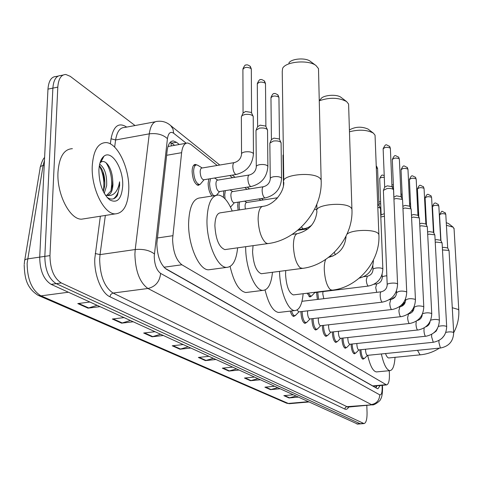 <?xml version="1.0" encoding="UTF-8"?>
<svg xmlns="http://www.w3.org/2000/svg" width="483" height="483" viewBox="0 0 483 483"><rect width="100%" height="100%" fill="white"/><g stroke="black" fill="none" stroke-linecap="round" stroke-linejoin="round"><path stroke-width="0.72" d="M212.043 196.02C209.616 193.164 208.312 188.968 208.131 183.437L208.801 178.958M223.436 197.324L223.804 190.876M238.119 210.117L237.708 205.776L238.077 202.16M200.016 184.409L198.175 185.369C194.631 183.932 192.614 179.253 192.119 171.344C192.288 166.858 193.393 164.558 195.428 164.431L196.659 164.884M317.367 299.454L316.54 292.39M306.156 322.704L305.021 323.375C302.75 322.463 301.404 318.871 300.969 312.598L300.975 311.626M316.854 329.364L315.773 330.016C313.612 329.134 312.32 325.633 311.891 319.517L311.891 318.72M327.082 335.733L326.055 336.361C323.996 335.516 322.759 332.105 322.336 326.134L322.33 325.5M336.88 341.825L335.902 342.441C333.934 341.62 332.745 338.293 332.322 332.467L332.316 331.978M346.269 347.663L345.339 348.261C343.455 347.47 342.308 344.222 341.892 338.529L341.886 338.178M356.098 352.711L354.383 353.846C352.584 353.073 351.479 349.909 351.069 344.343L351.063 344.113M363.916 358.634L363.065 359.201C361.344 358.458 360.276 355.361 359.871 349.921L359.865 349.807M217.187 165.47L190.713 144.314L187.73 142.992C184.494 143.01 182.453 146.24 181.62 152.682L172.588 239.079C173.023 251.601 176.12 260.168 181.886 264.781L386.581 384.927C388.906 384.106 389.805 379.59 389.286 371.373L389.226 370.702M186.015 143.294L167.969 146.506M164.999 268.252L372.731 385.905L373.715 386.092M260.82 200.33L259.045 198.911M247.042 189.318L244.803 187.531M232.516 177.714L229.769 175.522M311.016 296.333L309.917 296.997L307.097 293.235M294.962 315.731L293.761 316.425C292.402 316.226 291.255 314.451 290.307 311.094M179.296 144.483L176.494 142.292L173.421 140.958C170.125 140.982 168.036 144.194 167.16 150.587L156.842 243.535C157.241 256.062 160.392 264.606 166.297 269.176L377.181 388.543L377.899 388.755L380.224 385.5M366.808 405.279L367.056 412.579C367.122 419.341 366.108 423.011 364.007 423.579L61.305 282.96C53.933 278.202 50.154 269.085 49.96 255.616L57.803 87.121C58.461 78.814 61.136 74.599 65.821 74.479L70.252 76.332L135.047 125.544M357.625 424.086L51.132 284.348C43.681 279.621 39.878 270.54 39.709 257.119L47.968 89.126L52.876 88.123C53.547 79.834 56.239 75.62 60.955 75.493C56.239 75.62 53.547 79.834 52.876 88.123L44.828 256.37L52.876 88.123L57.803 87.121M51.132 284.348L56.209 283.654C48.795 278.908 45.004 269.816 44.828 256.37C45.004 269.816 48.795 278.908 56.209 283.654L360.113 423.7L56.209 283.654L61.305 282.96M360.904 423.826L364.007 423.579M376.77 385.814L375.985 387.867M170.3 142.219L174.598 145.317M295.831 396.102L289.015 397.944L298.089 397.135M293.006 394.81L283.847 395.637L289.015 397.944M277.496 387.728L270.456 389.654L279.814 388.785M274.338 386.285L264.895 387.173L270.456 389.654M257.729 378.702L250.454 380.719L260.12 379.795M254.209 377.09L244.452 378.038L250.454 380.719M236.368 368.946L228.845 371.065L238.825 370.069M232.426 367.146L222.343 368.161L228.845 371.065M97.065 305.328L88.009 308.154L99.951 306.645M89.856 302.032L77.781 303.584L88.009 308.154M130.301 320.507L121.601 323.157L133.097 321.781M123.956 317.609L112.334 319.022L121.601 323.157M160.477 334.29L152.103 336.784L163.182 335.522M154.874 331.724L143.674 333.022L152.103 336.784M188.002 346.854L179.93 349.215L190.616 348.05M183.027 344.584L172.232 345.78L179.93 349.215M213.202 358.368L205.414 360.602L215.738 359.527M208.783 356.345L198.356 357.444L205.414 360.602M47.968 89.126C48.65 80.842 51.361 76.634 56.106 76.501L58.147 76.079M128.774 189.885C127.941 205.19 123.431 213.19 115.244 213.891C103.954 214.325 91.039 188.116 92.253 165.983C93.352 150.696 97.904 142.896 105.904 142.582C117.58 142.72 129.722 168.531 128.774 189.885M85.08 218.63L81.615 219.173C69.842 219.699 56.571 193.882 57.99 171.972C59.24 156.836 64.04 149.072 72.384 148.679M103.338 191.588L104.702 186.009C105.216 177.75 103.67 171.242 100.066 166.478L99.353 165.711M104.237 193.309L106.658 185.677C107.027 174.858 104.69 167.704 99.655 164.208M106.683 195.392L110.909 190.96L112.557 184.693L112.684 179.688C112.189 173.168 110.48 168.036 107.546 164.305C105.203 161.539 102.97 160.827 100.856 162.167L99.981 162.946M112.684 179.688L112.944 184.627C112.521 191.534 110.456 195.12 106.749 195.392M105.397 195.204L106.707 195.392C112.551 196.382 116.59 193.055 118.836 185.4L119.585 181.801L119.657 185.508L117.46 195.464C114.67 199.533 111.199 200.161 107.057 197.354L109.671 199.853C102.728 193.617 99.136 183.775 98.894 170.33C99.232 163.429 100.917 158.726 103.954 156.226C111.718 149.531 123.612 168.875 122.7 185.907C121.577 199.074 117.23 203.723 109.671 199.853M104.871 183.009L102.788 171.224M102.65 158.726L101.913 158.502M103.284 191.485C104.733 182.097 103.41 173.56 99.329 165.862M110.969 190.833C112.672 180.135 111.048 170.801 106.109 162.831M102.384 159.233L101.665 158.901M113.481 198.821C117.532 195.675 119.567 190 119.585 181.801M318.545 70.82L318.496 68.628L316.045 65.585C308.625 59.512 285.695 61.456 282.609 68.375L282.241 71.641L283.769 180.545M262.16 206.458L220.653 212.774C217.084 213.057 215.158 217.356 214.881 225.676C215.732 239.357 219.065 247.332 224.879 249.602L226.014 249.445M237.642 247.821C236.308 260.452 232.649 266.972 226.648 267.389C217.362 267.842 206.519 242.496 206.972 220.218C207.575 203.874 211.367 195.476 218.34 195.023C223.49 195.748 228.115 201.079 232.208 211.017M210.805 269.508L208.638 269.798C199.081 270.293 188.044 245.135 188.605 222.977C189.306 206.718 193.242 198.344 200.421 197.855L215.726 195.434M288.87 63.098C290.911 58.63 305.498 57.392 310.285 61.299L316.045 65.585M348.641 105.777L348.587 104.062L346.583 101.557C338.674 97.463 329.569 97.21 319.263 100.796M253.062 245.66L252.561 251.691C253.394 264.364 256.316 271.712 261.339 273.734L262.191 273.62M272.466 272.285C271.289 283.932 268.113 289.969 262.945 290.38C254.909 290.851 245.479 267.673 245.666 246.928L245.666 246.698M247.519 292.306L245.895 292.511C239.206 291.309 233.941 282.64 230.095 266.495M319.251 100.422L320.748 99.106C322.578 95.054 336.742 93.841 341.034 97.379L346.583 101.557M375.104 136.58L375.05 135.222L373.383 133.139C367.128 129.752 359.153 129.299 349.469 131.774M285.725 270.552L285.574 274.483C286.389 286.292 288.985 293.103 293.362 294.914L294.014 294.835M303.143 293.718C302.11 304.544 299.345 310.158 294.835 310.563C287.965 310.998 279.82 290.555 279.53 271.361M279.892 312.314L278.649 312.465C273.088 311.535 268.56 304.042 265.07 289.987M349.408 129.951C355.397 126.618 361.604 126.323 368.04 129.07L368.179 129.178M454.068 228.9L453.151 227.173L446.407 225.295M385.512 353.538C386.551 356.394 387.626 357.867 388.743 357.957L388.996 357.933M395.04 357.335C394.442 365.842 392.727 370.28 389.89 370.642C386.581 370.056 383.737 364.496 381.359 353.954M376.909 371.874L376.426 371.922C373.015 371.349 370.105 365.818 367.696 355.331M433.511 226.34L433.136 226.449M433.022 224.311L433.39 224.058M446.262 222.657L448.653 223.647M298.796 311.879L297.045 310.001M296.043 314.844L294.751 315.743C293.519 315.574 292.457 313.974 291.575 310.949M387.191 284.565L383.387 190.405L386.955 188.569C390.01 188.225 392.142 188.527 393.349 189.481L393.554 190.151M383.574 189.934L384.673 187.181L387.251 185.852L393.464 186.885M309.947 318.943L309.784 318.961C308.522 318.442 307.768 316.419 307.52 312.893L307.671 310.841M307.188 321.889L305.993 322.71C303.867 321.853 302.606 318.484 302.201 312.604L302.213 311.481M393.941 199.099L396.157 198.519L402.387 199.388L402.58 200.01M393.856 197.203L396.428 195.844L401.053 196.702L399.381 159.318M320.603 325.693L320.452 325.711C319.245 325.21 318.526 323.236 318.285 319.8L318.388 317.983M317.838 328.615L316.727 329.37C314.705 328.543 313.497 325.258 313.093 319.523L313.099 318.587M402.961 208.499L404.947 208.022L411.015 208.849L411.196 209.423M402.858 206.259L405.195 205.39L409.699 206.199M330.789 332.147L330.65 332.159C329.503 331.676 328.808 329.756 328.573 326.399L328.639 324.799M328.023 335.039L326.997 335.733C325.065 334.936 323.906 331.736 323.507 326.14L323.507 325.367M411.576 217.501L413.351 217.102L419.262 217.893L419.437 218.431M411.468 215.189L413.575 214.512L417.958 215.279L416.201 179.326M340.539 338.323L340.412 338.335C339.32 337.871 338.649 335.999 338.414 332.721L338.456 331.308M337.78 341.185L336.826 341.825C334.985 341.052 333.868 337.937 333.475 332.473L333.463 331.851M419.812 226.122L421.387 225.796L427.159 226.551L427.316 227.046M419.697 223.786L421.599 223.243L425.867 223.973L424.074 188.69M349.879 344.24L349.77 344.252C348.72 343.799 348.08 341.97 347.845 338.77L347.869 337.539M347.132 347.072L346.239 347.663C344.482 346.915 343.407 343.872 343.021 338.535L343.008 338.058M427.697 234.388L429.091 234.116L434.718 234.841L434.869 235.299M427.576 232.045L429.278 231.605L433.444 232.299L431.621 197.668M358.839 349.909L358.736 349.921C357.734 349.487 357.118 347.7 356.883 344.572L356.895 343.504M353.568 353.429L355.271 353.26C353.586 352.536 352.554 349.565 352.167 344.349L352.161 343.999M435.243 242.321L436.469 242.098L441.969 242.786L442.114 243.221M435.117 239.985L436.644 239.622L440.707 240.286L438.854 206.283M367.442 355.355L367.346 355.367C366.386 354.945 365.794 353.2 365.559 350.139L365.565 349.221M364.713 358.126L363.94 358.627C362.328 357.927 361.332 355.029 360.946 349.927L360.94 349.698M442.482 249.94L448.93 250.411L449.063 250.816M442.356 247.616L443.714 247.314L447.681 247.948M314.747 292.607L314.053 292.384M312.012 295.536L310.871 296.339L308.323 293.084M377.724 204.647L379.016 205.42M377.821 207.165L380.369 208.155L380.489 208.674M323.803 298.681L322.795 293.942L323.012 291.599M380.815 217L384.45 216.215M318.557 299.309L317.729 292.245M380.767 215.774L381.111 214.905L384.347 213.655M204.001 179.742L203.548 179.815C201.574 178.994 200.445 176.361 200.161 171.912C200.252 169.388 200.862 168.09 201.997 168.018L234.086 162.632M241.536 153.679L241.361 116.771L242.315 115.419L244.899 114.507C248.703 114.03 251.414 114.537 253.026 116.041L253.225 117.127M201.526 182.731L200.173 184.337L199.286 184.524C195.965 183.172 194.075 178.782 193.611 171.368C193.768 167.16 194.8 165.005 196.702 164.884L197.879 165.325M241.772 115.86L243.009 113.119L245.563 111.482L251.251 112.406L251.595 112.974M219.554 191.552L219.149 191.618C217.284 190.833 216.215 188.292 215.937 183.975C216.016 181.493 216.595 180.213 217.676 180.135L249.089 175.015M256.292 166.375L255.99 130.301L259.492 128.14C263.199 127.681 265.813 128.164 267.347 129.583L267.534 130.567M217.024 194.564L216.698 195.144M213.812 195.736C211.24 193.369 209.827 189.282 209.586 183.462L210.443 178.686M256.352 129.48L257.572 126.733L260.102 125.163L265.608 126.033L265.928 126.558M234.297 202.745L233.935 202.8C232.178 202.057 231.158 199.594 230.886 195.41C230.952 192.965 231.496 191.703 232.528 191.618L263.301 186.746M270.269 178.396L269.846 143.131L273.318 141.054C276.928 140.619 279.464 141.072 280.919 142.413L281.094 143.318M231.719 205.764L230.488 207.11M225.072 198.875L224.722 194.921L225.356 190.628M270.178 142.376L271.38 139.635L273.885 138.126L279.222 138.953L279.512 139.43M245.364 209.012L245.068 206.259C245.123 203.85 245.642 202.606 246.626 202.516L276.771 197.873M283.473 185.581L283.002 155.303L283.406 154.506M239.477 209.912L239.079 205.8L239.556 201.93M157.301 237.986L172.787 235.71M170.813 142.479L171.399 145.878M374.331 386.038L374.325 386.925M163.942 267.232L181.886 264.781M166.629 155.291L181.62 152.682M372.731 385.905L385.875 384.71M186.203 143.216L173.681 133.26C170.445 131.159 168.368 132.958 167.438 138.663L154.234 256.213C154.494 264.63 156.625 270.359 160.628 273.402L379.741 394.828C381.401 395.209 382.21 392.745 382.168 387.444L382.017 385.337M379.741 394.828C379.415 400.329 376.631 403.577 371.397 404.573L147.943 288.49C139.738 282.561 135.385 271.102 134.896 254.106L135.222 249.536L100.029 254.607L99.655 259.136C100.041 275.938 104.503 287.24 113.046 293.042L346.915 406.656L348.158 406.861L347.688 407.133L372.302 404.808L346.679 406.686L345.273 407.634L344.85 409.071L109.919 296.761L110.643 294.6L112.702 293.103L147.943 288.49C155.49 286.685 159.722 281.655 160.628 273.402M382.433 385.941L382.065 385.881M109.919 296.761C101.448 293.133 94.016 274.712 94.783 258.616L100.361 216.227M110.341 143.904L111.048 138.79C113.529 126.075 118.637 122.102 126.365 126.878L126.661 127.101M348.835 406.801C347.718 408.998 346.389 409.753 344.85 409.071M49.96 255.616L39.709 257.119M363.397 423.44L356.834 423.959M154.385 253.937C149.627 250.297 143.24 248.83 135.222 249.536L149.277 133.845L115.612 139.979L114.64 147.134M167.438 138.663C162.988 134.564 156.933 132.958 149.277 133.845C150.497 125.502 153.322 121.33 157.748 121.318C162.65 120.847 166.997 122.296 170.795 125.671L169.593 124.68M155.218 121.788L124.578 127.488C119.941 127.548 116.952 131.708 115.612 139.979L111.048 138.79M105.354 215.442L100.029 254.607L95.211 253.515M372.592 404.784L372.302 404.808C373.498 405.786 380.906 400.751 380.658 399.012C381.86 397.485 382.494 393.748 382.554 387.801L382.373 385.307M173.681 133.26L172.962 129.039L170.795 125.671L219.783 165.029M376.058 386.575L376.565 386.527M171.779 143.125L176.494 142.292M44.466 160.362L43.09 165.53L27.126 263.265C27.296 279.446 31.92 290.307 41.001 295.862L38.193 295.379C25.943 287.626 24.705 277 24.186 265.089M24.228 264.346L24.561 261.315C24.295 260.102 25.303 259.299 27.591 258.9L39.709 257.125M44.225 165.331L43.09 165.53C40.874 165.995 39.884 166.901 40.107 168.253L24.754 260.162M38.869 295.668L286.232 403.033L289.758 403.655M68.381 292.227L41.001 295.862L288.309 403.45L308.112 401.711M206.084 360.469L199.147 357.366M180.624 349.076L173.053 345.689M152.821 336.633L144.526 332.926M122.344 323L113.215 318.913M88.787 307.979L78.699 303.469M229.491 370.944L223.11 368.088M251.082 380.604L245.195 377.966M271.06 389.54L265.614 387.106M289.601 397.835L284.541 395.577M224.879 249.602L267.673 243.619C297.208 240.299 322.843 209.99 321.147 179.869L320.138 178.456C313.443 171.048 279.494 174.87 283.799 182.465C284.089 192.421 273.589 205.04 263.338 206.283C260.023 206.519 258.284 210.848 258.115 219.27C258.677 230.608 261.225 238.469 265.759 242.846L267.673 243.619L268.747 243.462M318.496 68.628L321.183 181.686M261.339 273.734L301.797 268.457C329.647 265.559 353.683 237.231 351.914 208.946L351.093 207.793C345.279 201.29 313.183 204.756 316.957 211.409C315.665 222.989 309.313 230.373 297.902 233.561C294.98 233.85 293.477 238.01 293.404 246.052C293.99 256.684 296.26 263.941 300.227 267.83L302.599 268.349M348.587 104.062L351.956 210.365M325.759 259.389C324.691 261.641 324.196 265.004 324.274 269.484C324.872 279.482 326.919 286.226 330.408 289.709L332.322 290.15M328.537 257.409C339.157 254.384 344.977 247.501 346.003 236.748L345.913 236.459M346.975 234.207C351.624 229.564 374.325 229.02 378.189 233.47L378.865 234.424L378.907 235.547M417.511 350.32L419.848 354.54L420.536 354.806C427.316 354.117 433.613 351.89 439.433 348.116M452.275 307.719L458.421 309.506L458.808 310.515M384.685 187.084L383.146 148.981C384.619 147.122 386.98 146.826 390.234 148.094L390.385 148.619M389.425 146.156L390.234 148.094M382.464 302.116L382.065 302.05C381.045 301.102 380.423 298.983 380.187 295.693C380.145 293.217 380.489 291.913 381.22 291.798C384.897 290.887 386.889 288.574 387.203 284.855C386.225 283.237 395.861 282.326 397.382 283.901L397.587 284.439M393.899 197.034L392.299 159.686C393.766 157.905 396.078 157.621 399.236 158.829L398.753 157.319L399.236 158.829M398.439 156.933L398.753 157.319C394.599 155.309 395.166 154.035 392.293 159.42M309.784 318.961L391.574 309.537C390.602 308.631 389.998 306.566 389.769 303.354L390.747 299.514C394.345 298.639 396.289 296.381 396.585 292.74C398.71 290.911 402.031 290.603 406.541 291.823L406.734 292.318M402.369 199.31L401.047 169.919C402.502 168.211 404.766 167.939 407.845 169.092L407.978 169.545M407.06 167.227L407.845 169.092M320.452 325.711L400.649 316.679C399.719 315.81 399.139 313.799 398.904 310.654L399.833 306.874C403.353 306.029 405.255 303.825 405.533 300.263C407.646 298.512 410.894 298.216 415.283 299.375L415.458 299.84M410.761 208.306L409.415 179.7C410.858 178.064 413.08 177.798 416.074 178.903L415.603 177.448L416.074 178.903M415.302 177.074L415.603 177.448C411.576 175.528 412.029 174.327 409.409 179.477M330.65 332.159L409.312 323.495C408.425 322.662 407.863 320.706 407.634 317.627L408.509 313.902C411.963 313.093 413.816 310.937 414.082 307.448C416.177 305.769 419.359 305.479 423.627 306.596L423.796 307.019M418.797 216.927L417.427 189.07C418.858 187.501 421.037 187.241 423.959 188.304L423.488 186.873L423.959 188.304M423.193 186.498L423.488 186.873C419.492 184.989 419.975 183.818 417.421 188.859M340.412 338.335L417.596 330.016C416.751 329.213 416.207 327.305 415.978 324.292L416.261 321.195M422.565 313.745C425.813 312.598 428.826 312.513 431.603 313.491L431.76 313.89M426.489 225.193L425.106 198.048C426.525 196.539 428.663 196.291 431.512 197.306L431.047 195.899L431.512 197.306M430.751 195.537L431.047 195.899C427.328 194.094 427.606 192.826 425.1 197.855M349.77 344.252L425.523 336.253C424.714 335.486 424.189 333.626 423.959 330.674L424.128 327.933M430.691 320.175C434.042 319.227 436.892 319.197 439.234 320.09L439.385 320.464M433.867 233.126L432.472 206.664C433.879 205.209 435.974 204.967 438.751 205.939L438.298 204.563L438.751 205.939M438.009 204.2L438.298 204.563C435.751 203.337 434.772 200.97 432.46 206.483M358.736 349.921L433.275 342.278L431.603 336.778L431.705 334.351M438.437 326.399C441.782 325.578 444.487 325.584 446.546 326.417L446.684 326.762M440.949 240.751L439.542 214.929C440.937 213.528 442.989 213.299 445.706 214.229L445.803 214.549M444.97 212.52L445.706 214.229M440.762 347.917L440.399 347.959L438.932 342.634L438.987 340.473M445.839 332.389C449.142 331.676 451.714 331.706 453.555 332.473L453.688 332.799M373.226 260.512L373.413 261.068M376.293 167.607L377.585 168.67M376.577 166.212L377.428 168.169M368.535 286.033L368.118 285.966C367.116 285.024 366.506 283.002 366.289 279.88L367.315 276.24C370.793 275.358 372.689 273.155 373.003 269.635C372.894 268.904 374.029 268.361 376.402 267.999C379.517 267.709 381.63 267.974 382.735 268.796L382.862 269.26M381.123 214.82L379.71 178.807C379.922 177.768 381.449 177.273 384.293 177.333M376.692 292.342L375.714 287.518L376.68 283.926C380.091 283.074 381.944 280.919 382.24 277.471C382.144 276.771 383.267 276.252 385.603 275.908L386.841 275.799M401.011 195.869L402.224 196.08M409.62 204.659L410.604 204.967M410.109 203.373L409.542 202.926M401.693 306.331L402.43 305.051L403.897 304.652M417.855 213.178L418.562 213.878M418.701 216.746L418.556 213.703L417.789 211.88L418.447 213.528M409.512 313.69L409.572 312.978M243.052 112.847L242.907 69.51C244.271 67.089 246.97 66.739 251.003 68.465L251.317 69.516M249.995 66.093L251.003 68.465M236.531 174.411L235.487 174.248C233.887 172.787 232.999 170.197 232.818 166.466C232.884 163.918 233.452 162.614 234.527 162.554C238.614 161.256 240.951 158.527 241.542 154.373C241.271 153.256 242.442 152.435 245.044 151.916C248.739 151.463 251.438 151.904 253.152 153.232L253.448 154.361M257.614 126.492L257.306 84.108C258.671 81.808 261.303 81.47 265.209 83.106L265.499 84.072M264.213 80.782L265.209 83.106M251.365 186.486L250.417 186.341C248.908 184.953 248.057 182.441 247.87 178.807C247.924 176.301 248.461 175.015 249.488 174.949C253.478 173.711 255.749 171.06 256.298 167.003C256.056 165.941 257.216 165.156 259.776 164.655C263.38 164.232 265.994 164.643 267.618 165.898L267.89 166.931M271.416 139.418L270.963 97.958C272.327 95.761 274.899 95.441 278.673 96.992L278.945 97.874M277.695 94.71L278.673 96.992M265.421 197.927L264.557 197.789C263.126 196.466 262.317 194.039 262.124 190.495C262.166 188.032 262.674 186.758 263.652 186.686C267.558 185.502 269.768 182.93 270.275 178.964C270.051 177.949 271.204 177.207 273.722 176.724C277.242 176.319 279.772 176.712 281.317 177.901L281.571 178.837M275.799 199.642L277.604 197.71M314.602 209.248L316.914 209.616M303.493 228.888L302.835 228.779L301.597 226.895M345.423 237.419L345.991 237.407M335.293 254.867L334.357 252.374M378.95 203.886L380.689 203.814M403.957 304.58L404.706 303.505M195.428 164.431L194.577 164.576M376.124 385.875L375.889 387.813M373.474 386.116L386.581 384.927M63.032 75.058L60.955 75.493M300.517 229.896L299.901 229.401M263.253 199.956L261.484 198.537M249.524 188.925L247.296 187.138M235.058 177.303L232.317 175.1M171.646 141.271L173.421 140.958M40.337 166.949C41.804 161.727 43.228 158.587 44.605 157.53M308.728 401.989L289.414 403.685L286.673 403.233M357.45 424.104L360.729 423.845M115.244 213.891L81.615 219.173M100.856 162.161L103.954 156.226M226.648 267.389L208.638 269.798M262.945 290.38L245.895 292.511M316.92 209.912L316.8 204.363M292.221 234.37L297.021 233.687M293.362 294.914L331.712 290.223C358.06 287.675 380.676 261.092 378.865 234.424L375.05 135.222M294.835 310.563L278.649 312.465M368.04 129.07L373.383 133.139M453.628 332.775C457.51 325.596 459.224 318.007 458.778 310.008L454.032 228.278M388.743 357.957L420.536 354.806M389.89 370.642L376.426 371.922M448.532 223.557L453.151 227.173M383.134 148.686C386.128 143.173 385.561 144.502 389.739 146.548L390.373 148.335L391.997 186.74M298.615 311.897L382.313 302.135C391.997 300.058 397.086 294.062 397.575 284.149L393.542 189.795M298.899 311.867L295.312 315.604M294.751 315.743L292.746 315.979M301.972 301.301L381.063 291.817M391.918 186.577L393.428 189.578M310.05 318.931L306.518 322.584M305.993 322.71L304.042 322.934M391.804 309.615C401.282 307.605 406.257 301.748 406.722 292.058L402.562 199.678M389.316 299.677L390.602 299.526M396.573 292.475L396.507 290.923M400.968 196.539L402.454 199.473M401.041 169.672C403.83 164.377 403.305 165.651 407.362 167.607L407.966 169.304L409.693 206.187M320.694 325.681L317.222 329.243M316.727 329.37L314.831 329.581M400.86 316.745C410.145 314.801 415.006 309.084 415.446 299.593L411.184 209.121M399.079 306.959L399.701 306.886M405.521 300.015L405.485 299.188M409.62 206.048L411.081 208.934M330.879 332.135L327.456 335.619M326.997 335.733L325.15 335.933M409.512 323.562C418.61 321.672 423.368 316.087 423.784 306.796L419.419 218.147M417.892 215.14L419.329 217.972M417.173 320.573C420.319 319.655 422.009 317.615 422.257 314.439M340.63 338.311L337.255 341.716M336.826 341.825L335.027 342.012M417.783 330.076C426.7 328.241 431.355 322.777 431.748 313.684L427.304 226.787M425.801 223.84L427.22 226.618M425.674 326.87C428.204 325.947 429.659 324.19 430.051 321.593M349.964 344.228L346.649 347.555M346.239 347.663L344.494 347.845M425.692 336.307C434.44 334.532 438.999 329.183 439.373 320.271L434.857 235.064M433.384 232.178L434.778 234.907M433.885 332.817L436.197 331.09L437.441 328.531M358.923 349.903L355.651 353.158M433.275 342.278C441.854 340.551 446.322 335.317 446.678 326.58L442.102 242.997M440.653 240.172L442.023 242.852M439.536 214.76C442.79 209.658 440.961 211.186 445.26 212.876L445.797 214.386L447.681 247.942M441.891 338.366L444.402 335.335M367.346 355.367L440.544 348.008C448.967 346.323 453.344 341.203 453.682 332.636L449.051 250.611M367.521 355.349L364.297 358.537M363.94 358.627L362.28 358.797M447.626 247.839L448.979 250.472M373.383 260.204L373.401 260.754C372.967 270.003 368.263 275.799 359.286 278.136M376.233 165.911L377.573 168.41L379.01 205.396M314.572 292.632L368.378 286.057C377.531 284.046 382.355 278.353 382.85 268.977L380.477 208.348M372.997 269.345L372.858 265.68M314.825 292.595L311.366 296.218M310.871 296.339L308.981 296.568M363.814 276.681L367.152 276.264M378.932 205.251L380.369 208.155M379.698 178.565C382.506 172.866 382.27 175.909 384.214 175.305M382.234 277.206L382.125 274.495M374.059 284.252L376.535 283.944M391.912 184.633L393.385 185.067M395.348 296.665L391.055 299.466M400.926 193.87L402.158 194.577M405.358 301.857L400.667 305.769M392.975 298.458L393.627 298.379M414.082 307.556L413.11 308.83M401.747 305.129L402.315 305.063M411.299 311.293L413.641 309.857M242.913 68.906C244.38 65.748 245.352 64.499 245.835 65.151C246.747 64.45 248.25 64.885 250.339 66.461L251.311 68.948L251.565 112.853M203.548 179.815L236.096 174.484C246.813 171.749 252.597 164.812 253.448 153.672L253.219 116.397M204.055 179.736L200.173 184.337M199.286 184.524L196.919 184.904M202.208 167.981L197.662 165.192M251.42 112.593L253.026 116.041M195.911 165.023L193.562 165.421M257.312 83.565C258.779 80.311 259.914 79.031 260.717 79.725C261.007 79.14 262.287 79.61 264.551 81.144L265.493 83.553L265.898 126.449M219.149 191.618L250.979 186.553C261.448 183.92 267.087 177.17 267.884 166.303L267.528 129.909M219.608 191.54L216.481 195.192M217.875 180.105L214.488 178.022M265.765 126.208L267.347 129.583M270.963 97.463C272.376 94.282 273.469 93.026 274.247 93.696C274.543 93.11 275.805 93.569 278.027 95.066L278.939 97.403L279.488 139.339M233.935 202.8L265.076 197.982C275.31 195.446 280.81 188.877 281.565 178.275L281.088 142.714M234.358 202.733L230.59 207.062M232.715 191.588L229.962 189.891M279.367 139.116L280.919 142.413M246.801 202.492L244.621 201.145M298.627 229.582L305.763 228.374L308.818 227.125L311.638 225.289M297.788 230.288L308.13 228.809M329.696 256.503L332.968 256.068M378.871 201.864L380.61 201.779M405.032 302.841L403.16 304.085M403.981 303.59L404.506 303.529"/></g></svg>
